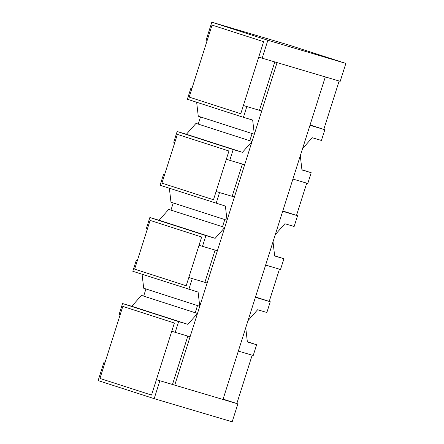 <?xml version="1.0" encoding="UTF-8"?>
<svg xmlns="http://www.w3.org/2000/svg" width="444" height="444" viewBox="0 0 444 444"><rect width="100%" height="100%" fill="white"/><g stroke="black" fill="none" stroke-linecap="round" stroke-linejoin="round"><path stroke-width="0.67" d="M201.659 237.018L150.094 220.396L134.632 269.136L186.197 285.758L201.659 237.018M224.792 219.569L222.522 226.734L224.792 219.569M170.957 210.112L173.227 202.947M228.949 151.004L177.378 134.382L161.916 183.122L213.486 199.745L228.949 151.004M174.375 323.027L122.81 306.404L99.961 378.443L151.526 395.066L174.375 323.027M198.24 124.104L200.51 116.933M212.054 25.075L189.205 97.108L240.77 113.731L263.619 41.697L212.054 25.075M143.667 296.126L145.943 288.961M252.081 133.555L249.806 140.726L252.081 133.555M197.508 305.583L195.238 312.748L197.508 305.583M236.824 403.546L252.164 355.189M269.225 301.404L279.448 269.175M323.798 129.376L339.138 81.019M296.509 215.39L306.737 183.161M207.176 40.454L206.133 40.121L211.816 22.2L289.821 45.344L345.87 63.414L267.865 40.265L262.182 58.186L340.187 81.335L345.87 63.414M258.741 57.076L262.182 58.186M211.816 22.2L267.865 40.265M312.182 137.723L321.428 140.465L324.841 129.715L309.962 125.302L302.575 148.596L312.182 137.723M310.073 124.953L324.841 129.715M284.898 223.737L294.144 226.479L297.558 215.729L282.678 211.311L275.286 234.61L284.898 223.737M282.789 210.967L297.558 215.729M120.202 314.624L119.159 314.285L122.572 303.535L131.818 306.277L141.425 295.404L197.475 313.47L187.868 324.348L178.621 321.6L175.208 332.351L190.088 336.768L197.475 313.47M122.572 303.535L178.621 321.6M131.818 306.277L187.868 324.348M171.773 331.246L175.208 332.351M147.491 228.61L146.442 228.272L149.856 217.521L159.102 220.263L168.714 209.39L224.764 227.461L215.151 238.334L205.905 235.586L202.497 246.342L217.371 250.755L224.764 227.461M149.856 217.521L205.905 235.586M159.102 220.263L215.151 238.334M199.056 245.232L202.497 246.342M174.775 142.596L173.732 142.258L177.139 131.507L186.386 134.255L195.998 123.377L252.048 141.447L242.441 152.32L233.189 149.578L229.781 160.328L244.655 164.741L252.048 141.447M177.139 131.507L233.189 149.578M186.386 134.255L242.441 152.32M226.34 159.218L229.781 160.328M255.394 297.325L248.002 320.624L257.614 309.746L266.861 312.493L270.268 301.742L255.394 297.325M255.505 296.981L270.268 301.742M238.339 351.082L253.219 355.5L256.626 344.749L247.38 342.002L245.732 327.789L238.339 351.082M247.352 341.758L256.626 344.749M164.552 174.825L163.497 174.514L160.084 185.265L225.386 206.077L227.034 220.291L170.984 202.225L169.364 188.256M216.106 191.475L219.547 192.579L216.139 203.335M163.497 174.514L164.541 174.853M227.034 220.291L234.426 196.997L219.547 192.579M136.214 260.528L137.257 260.861L136.214 260.528L132.8 271.278L198.102 292.091L199.75 306.305L143.701 288.239L142.08 274.27M188.822 277.489L192.263 278.593L188.85 289.349M199.75 306.305L207.143 283.011L192.263 278.593M274.664 255.988L273.016 241.775L265.623 265.074L280.503 269.486L283.916 258.735L274.664 255.988M274.636 255.744L283.916 258.735M301.948 169.98L300.299 155.761L292.907 179.06L307.786 183.472L311.2 172.722L301.948 169.98M301.92 169.73L311.2 172.722M243.395 105.461L246.831 106.571L243.423 117.321L187.374 99.251L190.781 88.5L191.836 88.811M243.423 117.321L252.669 120.063L254.323 134.277L198.268 116.211L196.648 102.242M190.781 88.5L191.825 88.839M254.323 134.277L261.71 110.983L246.831 106.571M156.421 379.626L159.862 380.736L154.179 398.656L98.13 380.586L103.813 362.665L104.862 362.981M154.179 398.656L232.184 421.8L237.867 403.879L159.862 380.736M103.813 362.665L104.856 363.003M223.104 399.123L237.867 403.879M174.742 385.148L222.993 399.467L325.308 76.917L277.056 62.604L174.742 385.148L172.5 384.426L187.829 336.097M204.9 282.284L215.112 250.083M232.184 196.276L242.396 164.069M259.468 110.262L274.797 61.932"/></g></svg>
